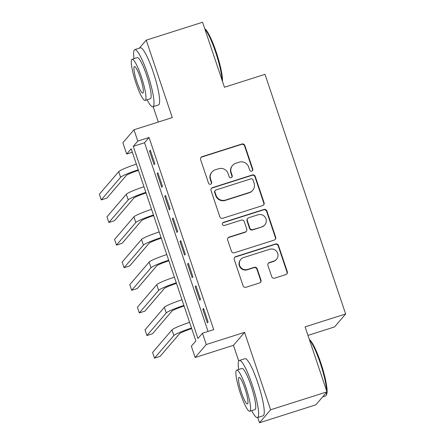 <?xml version="1.0" encoding="UTF-8"?>
<svg xmlns="http://www.w3.org/2000/svg" width="445" height="445" viewBox="0 0 445 445"><rect width="100%" height="100%" fill="white"/><g stroke="black" fill="none" stroke-linecap="round" stroke-linejoin="round"><path stroke-width="0.67" d="M251.753 171.153A1.647 1.619 40.6 0 0 252.782 169.111L244.845 145.532A2.353 2.308 40.6 0 0 241.885 144.019L202.075 156.679A2.353 2.308 40.6 0 0 200.606 159.599L208.544 183.179A1.647 1.619 40.6 0 0 211.342 183.757A1.647 1.619 40.6 0 0 211.636 182.194L210.613 179.14A7.532 7.387 40.6 0 1 215.302 169.79L218.617 168.733A7.532 7.387 40.6 0 1 228.085 173.583L229.114 176.637A1.647 1.619 40.6 0 0 231.912 177.216A1.647 1.619 40.6 0 0 232.212 175.653L231.183 172.599A7.532 7.387 40.6 0 1 235.872 163.248L239.188 162.191A7.532 7.387 40.6 0 1 248.655 167.042L249.684 170.096A1.647 1.619 40.6 0 0 251.753 171.153M252.321 170.835A1.647 1.619 40.6 0 0 252.482 169.462L244.544 145.882A2.353 2.308 40.6 0 0 241.585 144.369L201.774 157.029A2.353 2.308 40.6 0 0 200.89 157.547M211.18 183.918A1.647 1.619 40.6 0 0 211.342 182.545L210.313 179.491L210.613 179.14M231.75 177.377A1.647 1.619 40.6 0 0 231.912 176.003L230.883 172.949L231.183 172.599M271.706 276.64A2.353 2.308 40.6 0 0 274.665 278.158L285.835 274.604A2.353 2.308 40.6 0 0 287.298 271.684L278.487 245.495A2.353 2.308 40.6 0 0 275.527 243.982L235.716 256.643A2.353 2.308 40.6 0 0 234.248 259.563L243.065 285.751A2.353 2.308 40.6 0 0 246.018 287.264L259.513 282.976A2.353 2.308 40.6 0 0 260.976 280.05L257.204 268.847A2.353 2.308 40.6 0 0 254.251 267.328L247.559 269.459A6.297 6.174 40.6 0 1 240.778 259.429A6.297 6.174 40.6 0 1 243.56 257.588L269.776 249.25A6.297 6.174 40.6 0 1 276.551 259.279A6.297 6.174 40.6 0 1 273.77 261.12L269.397 262.511A2.353 2.308 40.6 0 0 267.935 265.437L271.706 276.64M202.453 333.233L206.258 344.536L195.149 357.502L191.344 346.199L195.85 340.942L131.18 148.786L126.68 154.042L122.876 142.739L133.984 129.773L137.789 141.076L133.283 146.333L197.953 338.489L202.453 333.233L213.722 329.65L149.053 137.494L137.789 141.076M133.984 129.773L172.293 117.591L146.233 40.161L202.57 22.25L224.441 87.242L265.003 74.348L345.648 313.975L305.086 326.875L326.958 391.867L270.621 409.778L244.566 332.354L206.258 344.536M262.611 205.596A2.353 2.308 40.6 0 0 264.074 202.67L255.263 176.487A2.353 2.308 40.6 0 0 252.304 174.974L212.493 187.634A2.353 2.308 40.6 0 0 211.025 190.555L219.836 216.737A2.353 2.308 40.6 0 0 222.795 218.256L262.611 205.596M266.878 210.991L275.689 237.179A2.353 2.308 40.6 0 1 274.22 240.1L234.409 252.76A2.353 2.308 40.6 0 1 231.45 251.241L227.679 240.039A2.353 2.308 40.6 0 1 229.142 237.113L245.29 231.979A2.353 2.308 40.6 0 0 246.758 229.058L244.255 221.627A2.353 2.308 40.6 0 0 241.296 220.108L224.486 225.454A1.647 1.619 40.6 0 1 222.711 222.828A1.647 1.619 40.6 0 1 223.44 222.35L263.918 209.478A2.353 2.308 40.6 0 1 266.878 210.991L266.577 211.342L275.388 237.53L275.689 237.179M326.958 391.867L315.85 404.839L259.513 422.75L270.621 409.778M146.233 40.161L139.396 48.143M154.866 163.771L150.299 150.204L149.548 151.083L154.115 164.644L154.866 163.771M162.475 186.377L157.908 172.816L157.157 173.689L161.724 187.256L162.475 186.377M170.079 208.983L165.518 195.422L164.767 196.295L169.328 209.862L170.079 208.983M177.689 231.589L173.127 218.028L172.376 218.901L176.938 232.468L177.689 231.589M185.298 254.195L180.731 240.634L179.98 241.507L184.547 255.074L185.298 254.195M192.908 276.801L188.341 263.24L187.59 264.113L192.157 277.68L192.908 276.801M200.511 299.407L195.95 285.846L195.199 286.725L199.761 300.286L200.511 299.407M149.053 137.494L144.553 142.75L208.054 331.447M202.803 309.331L207.37 322.892L208.121 322.019L203.554 308.452L202.803 309.331L203.749 309.03M307.957 335.397L334.54 326.947L345.648 313.975M244.566 332.354L233.458 345.32L238.737 361.012M257.75 417.505L259.513 422.75M233.458 345.32L195.149 357.502M132.343 152.246L126.68 154.042M153.141 106.661L158.314 122.036M144.553 142.75L133.283 146.333M149.548 151.083L150.493 150.783M157.157 173.689L158.103 173.389M164.767 196.295L165.712 195.995M172.376 218.901L173.316 218.601M179.98 241.507L180.926 241.207M187.59 264.113L188.535 263.813M195.199 286.725L196.145 286.424M232.54 165.451L232.24 165.801A7.532 7.387 40.6 0 0 230.883 172.949M211.97 171.993L211.67 172.343A7.532 7.387 40.6 0 0 210.313 179.491M263.49 205.073A2.353 2.308 40.6 0 0 263.774 203.02L254.963 176.837A2.353 2.308 40.6 0 0 252.004 175.324L212.193 187.985A2.353 2.308 40.6 0 0 211.308 188.502M252.988 179.913A1.647 1.619 40.6 0 0 250.919 178.851L215.97 189.965A1.647 1.619 40.6 0 0 214.946 192.012L216.025 195.227A7.532 7.387 40.6 0 0 225.493 200.078L249.384 192.485A7.532 7.387 40.6 0 0 254.073 183.129L252.988 179.913M215.241 190.449L214.941 190.799A1.647 1.619 40.6 0 0 214.646 192.362L214.946 192.012M252.71 190.282L252.41 190.632A7.532 7.387 40.6 0 1 249.083 192.835L225.192 200.428A7.532 7.387 40.6 0 1 215.725 195.578L214.646 192.362M275.105 239.577A2.353 2.308 40.6 0 0 275.388 237.53M246.33 231.294L246.029 231.645A2.353 2.308 40.6 0 1 244.989 232.329L228.841 237.463A2.353 2.308 40.6 0 0 227.962 237.986M266.577 211.342A2.353 2.308 40.6 0 0 263.618 209.829L223.14 222.7A1.647 1.619 40.6 0 0 222.572 223.017M262.044 226.655A6.297 6.174 40.6 0 0 265.209 217.305A6.297 6.174 40.6 0 0 258.05 214.779L248.816 217.716A2.353 2.308 40.6 0 0 247.353 220.642L249.851 228.074A2.353 2.308 40.6 0 0 252.81 229.592L261.743 227.006A6.297 6.174 40.6 0 0 264.53 225.164L264.831 224.814M247.776 218.406L247.476 218.756A2.353 2.308 40.6 0 0 247.053 220.993L247.353 220.642M261.743 227.006L252.51 229.943A2.353 2.308 40.6 0 1 249.55 228.424L247.053 220.993M276.551 259.279L276.25 259.63A6.297 6.174 40.6 0 1 273.469 261.476L269.097 262.862A2.353 2.308 40.6 0 0 268.218 263.384M240.778 259.429L240.478 259.78A6.297 6.174 40.6 0 0 247.259 269.809L247.559 269.459M260.397 282.453A2.353 2.308 40.6 0 0 260.675 280.4L256.91 269.197A2.353 2.308 40.6 0 0 253.95 267.679L247.259 269.809M286.714 274.081A2.353 2.308 40.6 0 0 286.997 272.034L278.186 245.846A2.353 2.308 40.6 0 0 275.227 244.333L235.416 256.993A2.353 2.308 40.6 0 0 234.532 257.516M138.44 170.357A11.987 1.202 161.4 0 0 126.235 175.508L106.889 198.103L101.254 199.894L120.601 177.299A17.978 1.797 -18.6 0 1 138.25 169.784M101.254 199.894L99.352 194.243L118.704 171.648A17.978 1.797 -18.6 0 1 136.348 164.133M204.744 28.714A29.248 4.812 72.4 0 1 216.203 52.054A29.248 4.812 72.4 0 1 222.489 81.435M222.061 80.172A29.965 4.928 -107.6 0 0 215.614 52.165A29.965 4.928 -107.6 0 0 204.889 29.153M147.089 99.786A29.965 4.928 -107.6 0 0 152.891 106.744A29.965 4.928 -107.6 0 0 147.562 73.803A29.965 4.928 -107.6 0 0 134.729 49.629A29.965 4.928 -107.6 0 0 134.012 58.662M152.891 106.744L158.526 104.953A29.965 4.928 -107.6 0 0 153.197 72.012A29.965 4.928 -107.6 0 0 140.364 47.837L134.729 49.629M132.087 59.274L137.271 57.627A21.577 3.549 72.4 0 1 146.511 75.033A21.577 3.549 72.4 0 1 150.349 98.746L145.165 100.398A21.577 3.549 -107.6 0 0 141.326 76.679A21.577 3.549 -107.6 0 0 132.087 59.274A21.577 3.549 -107.6 0 0 135.925 82.987A21.577 3.549 -107.6 0 0 145.165 100.398M136.888 81.869A13.906 2.286 -107.6 0 0 142.839 93.083A13.906 2.286 -107.6 0 0 140.37 77.803A13.906 2.286 -107.6 0 0 134.412 66.583A13.906 2.286 -107.6 0 0 136.888 81.869M309.353 339.552A29.248 4.812 72.4 0 1 320.812 362.897A29.248 4.812 72.4 0 1 326.652 394.409L326.207 395.293A29.965 4.928 -107.6 0 0 326.697 392.173M326.669 391.01A29.965 4.928 -107.6 0 0 320.228 363.003A29.965 4.928 -107.6 0 0 309.503 339.991M251.698 410.624A29.965 4.928 -107.6 0 0 257.499 417.582A29.965 4.928 -107.6 0 0 252.17 384.647A29.965 4.928 -107.6 0 0 239.338 360.467A29.965 4.928 -107.6 0 0 238.62 369.5M257.499 417.582L263.134 415.791A29.965 4.928 -107.6 0 0 257.805 382.856A29.965 4.928 -107.6 0 0 244.972 358.676L239.338 360.467M236.696 370.112L241.88 368.466A21.577 3.549 72.4 0 1 251.119 385.871A21.577 3.549 72.4 0 1 254.957 409.589L249.773 411.236A21.577 3.549 -107.6 0 0 245.94 387.517A21.577 3.549 -107.6 0 0 236.696 370.112A21.577 3.549 -107.6 0 0 240.534 393.831A21.577 3.549 -107.6 0 0 249.773 411.236M241.496 392.707A13.906 2.286 -107.6 0 0 247.448 403.926A13.906 2.286 -107.6 0 0 244.978 388.641A13.906 2.286 -107.6 0 0 239.021 377.421A13.906 2.286 -107.6 0 0 241.496 392.707M322.686 396.857L325.551 395.944A29.965 4.928 -107.6 0 0 326.207 395.293M146.049 192.963A11.987 1.202 161.4 0 0 133.845 198.114L114.499 220.709L108.864 222.5L128.21 199.905A17.978 1.797 -18.6 0 1 145.854 192.39M108.864 222.5L106.961 216.849L126.308 194.254A17.978 1.797 -18.6 0 1 143.952 186.739M153.659 215.569A11.987 1.202 161.4 0 0 141.454 220.72L122.102 243.315L116.468 245.106L135.82 222.511A17.978 1.797 -18.6 0 1 153.464 214.996M116.468 245.106L114.571 239.455L133.917 216.86A17.978 1.797 -18.6 0 1 151.561 209.345M161.262 238.175A11.987 1.202 161.4 0 0 149.058 243.326L129.712 265.921L124.077 267.712L143.429 245.123A17.978 1.797 -18.6 0 1 161.073 237.602M124.077 267.712L122.175 262.06L141.527 239.466A17.978 1.797 -18.6 0 1 159.171 231.951M168.872 260.781A11.987 1.202 161.4 0 0 156.668 265.938L137.321 288.527L131.687 290.318L151.033 267.729A17.978 1.797 -18.6 0 1 168.677 260.208M131.687 290.318L129.784 284.666L149.131 262.077A17.978 1.797 -18.6 0 1 166.78 254.557M176.481 283.387A11.987 1.202 161.4 0 0 164.277 288.544L144.925 311.133L139.296 312.924L158.643 290.335A17.978 1.797 -18.6 0 1 176.287 282.814M139.296 312.924L137.394 307.272L156.74 284.683A17.978 1.797 -18.6 0 1 174.384 277.163M184.085 305.993A11.987 1.202 161.4 0 0 171.887 311.15L152.535 333.739L146.9 335.53L166.252 312.941A17.978 1.797 -18.6 0 1 183.896 305.426M146.9 335.53L144.998 329.878L164.35 307.289A17.978 1.797 -18.6 0 1 181.994 299.774M191.695 328.599A11.987 1.202 161.4 0 0 179.491 333.756L160.144 356.345L154.51 358.136L173.856 335.547A17.978 1.797 -18.6 0 1 191.506 328.032M154.51 358.136L152.607 352.484L171.959 329.895A17.978 1.797 -18.6 0 1 189.603 322.38M252.482 169.462L252.782 169.111M211.342 182.545L211.636 182.194M231.912 176.003L232.212 175.653M201.774 157.029L202.075 156.679M241.585 144.369L241.885 144.019M244.544 145.882L244.845 145.532M212.193 187.985L212.493 187.634M252.004 175.324L252.304 174.974M254.963 176.837L255.263 176.487M263.774 203.02L264.074 202.67M215.725 195.578L216.025 195.227M225.192 200.428L225.493 200.078M249.083 192.835L249.384 192.485M228.841 237.463L229.142 237.113M244.989 232.329L245.29 231.979M223.14 222.7L223.44 222.35M263.618 209.829L263.918 209.478M249.55 228.424L249.851 228.074M252.51 229.943L252.81 229.592M269.097 262.862L269.397 262.511M273.469 261.476L273.77 261.12M253.95 267.679L254.251 267.328M256.91 269.197L257.204 268.847M260.675 280.4L260.976 280.05M235.416 256.993L235.716 256.643M275.227 244.333L275.527 243.982M278.186 245.846L278.487 245.495M286.997 272.034L287.298 271.684M118.704 171.648L120.601 177.299M126.308 194.254L128.21 199.905M133.917 216.86L135.82 222.511M141.527 239.466L143.429 245.123M149.131 262.077L151.033 267.729M156.74 284.683L158.643 290.335M164.35 307.289L166.252 312.941M171.959 329.895L173.856 335.547"/></g></svg>
